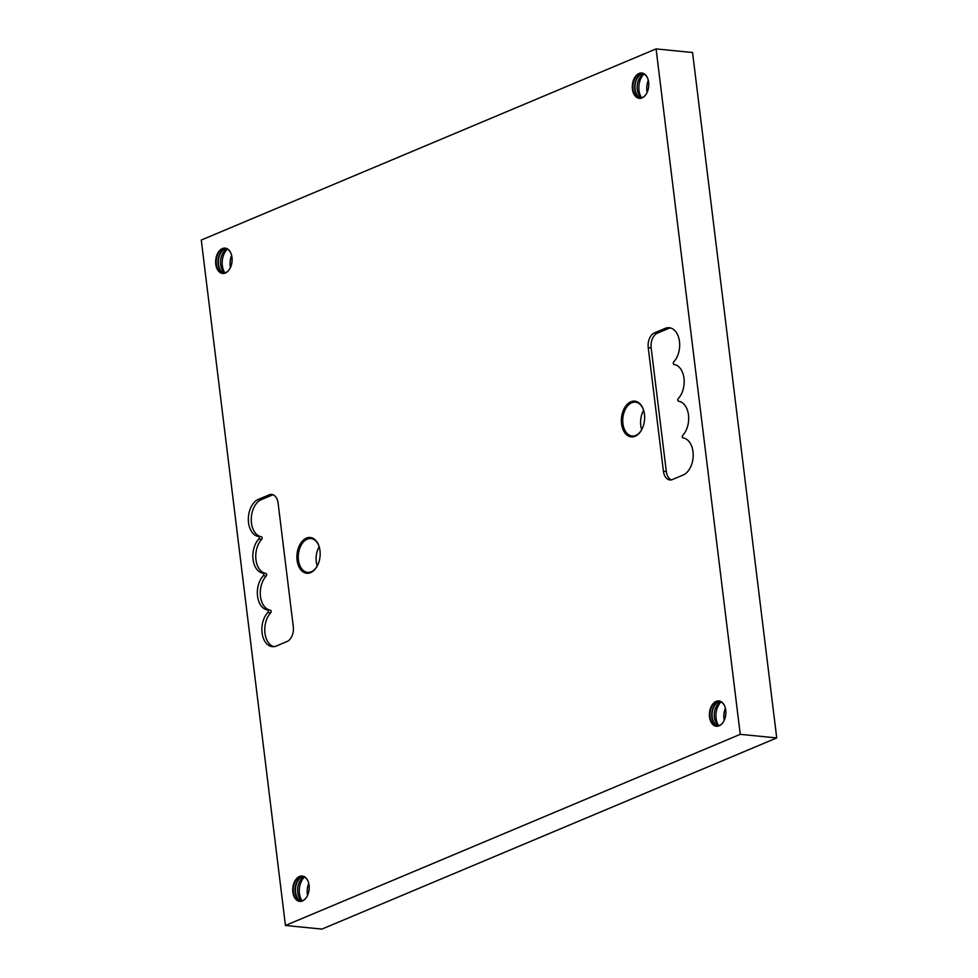 <?xml version="1.0" encoding="UTF-8"?>
<svg xmlns="http://www.w3.org/2000/svg" width="978" height="978" viewBox="0 0 978 978"><rect width="100%" height="100%" fill="white"/><g stroke="black" fill="none" stroke-linecap="round" stroke-linejoin="round"><path stroke-width="1.47" d="M712.449 719.894A12.726 8.191 95.7 0 1 713.781 706.409M717.62 725.92A12.347 7.946 95.7 0 1 712.412 719.784A12.347 7.946 95.7 0 1 713.732 706.495A12.347 7.946 95.7 0 1 718.268 701.947A12.347 7.946 95.7 0 1 720.04 701.507M723.879 721.018A12.347 7.946 95.7 0 1 719.38 725.48A12.347 7.946 95.7 0 1 716.715 725.908A12.347 7.946 95.7 0 1 709.93 714.906A12.347 7.946 95.7 0 1 716.471 701.764A12.347 7.946 95.7 0 1 719.148 701.336A12.347 7.946 95.7 0 1 725.211 707.534M719.148 725.81A12.726 8.191 95.7 0 1 709.539 717.008A12.726 8.191 95.7 0 1 716.14 701.373A12.726 8.191 95.7 0 1 725.175 707.424A12.726 8.191 95.7 0 1 723.818 721.116A12.726 8.191 95.7 0 1 719.148 725.81M635.345 91.969A12.726 8.191 95.7 0 1 636.69 78.472M640.517 97.996A12.347 7.946 95.7 0 1 635.321 91.859A12.347 7.946 95.7 0 1 636.629 78.57A12.347 7.946 95.7 0 1 641.177 74.022A12.347 7.946 95.7 0 1 642.937 73.582M646.776 93.093A12.347 7.946 95.7 0 1 642.289 97.555A12.347 7.946 95.7 0 1 639.612 97.983A12.347 7.946 95.7 0 1 632.827 86.981A12.347 7.946 95.7 0 1 639.367 73.839A12.347 7.946 95.7 0 1 642.045 73.411A12.347 7.946 95.7 0 1 648.108 79.609M642.045 97.886A12.726 8.191 95.7 0 1 632.436 89.071A12.726 8.191 95.7 0 1 639.037 73.448A12.726 8.191 95.7 0 1 648.084 79.499A12.726 8.191 95.7 0 1 646.727 93.191A12.726 8.191 95.7 0 1 642.045 97.886M218.693 267.092A12.726 8.191 95.7 0 1 220.026 253.595M223.864 273.119A12.347 7.946 95.7 0 1 218.656 266.982A12.347 7.946 95.7 0 1 219.977 253.693A12.347 7.946 95.7 0 1 224.512 249.133A12.347 7.946 95.7 0 1 226.285 248.705M230.111 268.216A12.347 7.946 95.7 0 1 225.625 272.679A12.347 7.946 95.7 0 1 222.947 273.106A12.347 7.946 95.7 0 1 216.162 262.104A12.347 7.946 95.7 0 1 222.715 248.962A12.347 7.946 95.7 0 1 225.392 248.534A12.347 7.946 95.7 0 1 231.456 254.732M225.38 273.009A12.726 8.191 95.7 0 1 215.771 264.194A12.726 8.191 95.7 0 1 222.385 248.571A12.726 8.191 95.7 0 1 231.419 254.622A12.726 8.191 95.7 0 1 230.062 268.314A12.726 8.191 95.7 0 1 225.38 273.009M295.784 895.017A12.726 8.191 95.7 0 1 297.129 881.52M300.955 901.044A12.347 7.946 95.7 0 1 295.759 894.907A12.347 7.946 95.7 0 1 297.08 881.618A12.347 7.946 95.7 0 1 301.615 877.07A12.347 7.946 95.7 0 1 303.376 876.63M307.214 896.141A12.347 7.946 95.7 0 1 302.728 900.604A12.347 7.946 95.7 0 1 300.05 901.031A12.347 7.946 95.7 0 1 293.266 890.029A12.347 7.946 95.7 0 1 299.818 876.887A12.347 7.946 95.7 0 1 302.483 876.459A12.347 7.946 95.7 0 1 308.547 882.657M302.483 900.934A12.726 8.191 95.7 0 1 292.874 892.119A12.726 8.191 95.7 0 1 299.488 876.496A12.726 8.191 95.7 0 1 308.522 882.547A12.726 8.191 95.7 0 1 307.165 896.239A12.726 8.191 95.7 0 1 302.483 900.934M643.634 410.295A17.959 11.565 -84.3 0 0 630.883 401.75A17.959 11.565 -84.3 0 0 621.556 423.816A17.959 11.565 -84.3 0 0 635.113 436.261A17.959 11.565 -84.3 0 0 641.727 429.623A17.959 11.565 -84.3 0 0 643.634 410.295A16.993 10.941 -84.3 0 0 641.715 429.623M643.72 410.577A16.993 10.941 -84.3 0 0 635.419 402.166A16.993 10.941 -84.3 0 0 631.739 402.765A16.993 10.941 -84.3 0 0 622.729 420.846A16.993 10.941 -84.3 0 0 632.069 435.98A16.993 10.941 -84.3 0 0 635.749 435.393A16.993 10.941 -84.3 0 0 641.861 429.366M306.407 538.132A17.959 11.565 -84.3 0 0 297.08 560.198A17.959 11.565 -84.3 0 0 310.649 572.631A17.959 11.565 -84.3 0 0 317.251 566.005A17.959 11.565 -84.3 0 0 319.17 546.678A17.959 11.565 -84.3 0 0 306.407 538.132M319.244 546.959A16.993 10.941 -84.3 0 0 310.943 538.548A16.993 10.941 -84.3 0 0 307.263 539.135A16.993 10.941 -84.3 0 0 298.253 557.216A16.993 10.941 -84.3 0 0 307.593 572.362A16.993 10.941 -84.3 0 0 311.273 571.775A16.993 10.941 -84.3 0 0 317.385 565.749M319.158 546.678A16.993 10.941 -84.3 0 0 317.239 566.005M293.302 626.788A11.968 7.714 95.7 0 1 287.08 641.495L276.395 645.981A18.985 12.225 95.7 0 1 272.287 646.641A18.985 12.225 95.7 0 1 262.092 633.047A18.985 12.225 95.7 0 1 267.801 612.472A1.443 0.929 -84.3 0 0 267.483 609.893A18.985 12.225 95.7 0 1 257.544 596.115A18.985 12.225 95.7 0 1 263.302 575.749A1.443 0.929 -84.3 0 0 262.984 573.169A18.985 12.225 95.7 0 1 253.045 559.392A18.985 12.225 95.7 0 1 258.791 539.025A1.443 0.929 -84.3 0 0 258.473 536.445A18.985 12.225 95.7 0 1 248.326 519.33A18.985 12.225 95.7 0 1 258.388 499.355L269.072 494.868A11.968 7.714 95.7 0 1 271.664 494.452A11.968 7.714 95.7 0 1 278.119 503.157L293.302 626.788M656.091 48.9L740.248 734.331L285.442 925.481L201.272 240.062L656.091 48.9L692.558 52.519L776.728 737.938L740.248 734.331M663.414 471.225A11.968 7.714 -84.3 0 0 669.857 479.941A11.968 7.714 -84.3 0 0 672.448 479.526L683.133 475.027A18.985 12.225 -84.3 0 0 693.206 455.051A18.985 12.225 -84.3 0 0 683.06 437.936A1.443 0.929 95.7 0 1 682.742 435.357A18.985 12.225 -84.3 0 0 688.488 414.99A18.985 12.225 -84.3 0 0 678.549 401.224A1.443 0.929 95.7 0 1 678.231 398.633A18.985 12.225 -84.3 0 0 683.977 378.266A18.985 12.225 -84.3 0 0 674.038 364.501A1.443 0.929 95.7 0 1 673.72 361.921A18.985 12.225 -84.3 0 0 679.441 341.334A18.985 12.225 -84.3 0 0 669.245 327.74A18.985 12.225 -84.3 0 0 665.126 328.4L654.453 332.887A11.968 7.714 -84.3 0 0 648.231 347.606L663.414 471.225L666.324 471.518A11.968 7.714 -84.3 0 0 671.336 479.868M776.728 737.938L321.909 929.1L285.442 925.481M273.754 646.654A18.985 12.225 95.7 0 1 264.879 632.24A18.985 12.225 95.7 0 1 270.723 612.766A1.443 0.929 -84.3 0 0 270.405 610.174A18.985 12.225 95.7 0 1 260.466 596.409A18.985 12.225 95.7 0 1 266.212 576.042A1.443 0.929 -84.3 0 0 265.894 573.45A18.985 12.225 95.7 0 1 255.955 559.685A18.985 12.225 95.7 0 1 261.701 539.318A1.443 0.929 -84.3 0 0 261.395 536.739A18.985 12.225 95.7 0 1 251.248 519.624A18.985 12.225 95.7 0 1 261.309 499.648L271.994 495.149A11.968 7.714 95.7 0 1 273.106 494.807M670.688 328.021A18.985 12.225 -84.3 0 0 668.047 328.694L657.363 333.18A11.968 7.714 -84.3 0 0 651.152 347.887L666.324 471.518M308.742 883.366A15.416 9.927 -84.3 0 0 307.385 894.454A15.416 9.927 -84.3 0 0 307.532 895.493M307.52 895.53A14.939 9.621 95.7 0 1 307.324 894.295A14.939 9.621 95.7 0 1 308.73 883.317M302.336 900.75A12.249 7.885 95.7 0 1 297.703 892.449A12.249 7.885 95.7 0 1 304.671 877.18M301.334 900.995A12.249 7.885 95.7 0 1 295.552 892.229A12.249 7.885 95.7 0 1 303.742 876.74M231.639 255.441A15.416 9.927 -84.3 0 0 230.282 266.529A15.416 9.927 -84.3 0 0 230.441 267.569M230.417 267.605A14.939 9.621 95.7 0 1 230.221 266.371A14.939 9.621 95.7 0 1 231.627 255.392M225.233 272.825A12.249 7.885 95.7 0 1 220.6 264.525A12.249 7.885 95.7 0 1 227.568 249.256M224.243 273.07A12.249 7.885 95.7 0 1 218.449 264.304A12.249 7.885 95.7 0 1 226.639 248.815M648.304 80.318A15.416 9.927 -84.3 0 0 646.947 91.406A15.416 9.927 -84.3 0 0 647.094 92.445M647.081 92.482A14.939 9.621 95.7 0 1 646.886 91.247A14.939 9.621 95.7 0 1 648.292 80.269M641.898 97.702A12.249 7.885 95.7 0 1 637.265 89.401A12.249 7.885 95.7 0 1 644.233 74.132M640.896 97.947A12.249 7.885 95.7 0 1 635.101 89.181A12.249 7.885 95.7 0 1 643.304 73.692M725.395 708.243A15.416 9.927 -84.3 0 0 724.05 719.331A15.416 9.927 -84.3 0 0 724.197 720.37M724.172 720.407A14.939 9.621 95.7 0 1 723.989 719.172A14.939 9.621 95.7 0 1 725.383 708.194M718.989 725.627A12.249 7.885 95.7 0 1 714.356 717.326A12.249 7.885 95.7 0 1 721.324 702.057M717.999 725.872A12.249 7.885 95.7 0 1 712.204 717.106A12.249 7.885 95.7 0 1 720.395 701.617M270.723 612.766L267.801 612.472M270.405 610.174L267.483 609.893M266.212 576.042L263.302 575.749M265.894 573.45L262.984 573.169M261.701 539.318L258.791 539.025M261.395 536.739L258.473 536.445M261.309 499.648L258.388 499.355M271.994 495.149L269.072 494.868M668.047 328.694L665.126 328.4M657.363 333.18L654.453 332.887M651.152 347.887L648.231 347.606M301.762 900.408A14.939 9.621 95.7 0 1 299.451 893.513A14.939 9.621 95.7 0 1 304.048 877.4M224.659 272.483A14.939 9.621 95.7 0 1 222.348 265.588A14.939 9.621 95.7 0 1 226.945 249.476M641.323 97.36A14.939 9.621 95.7 0 1 639.001 90.465A14.939 9.621 95.7 0 1 643.597 74.352M718.427 725.285A14.939 9.621 95.7 0 1 716.104 718.39A14.939 9.621 95.7 0 1 720.7 702.277"/></g></svg>
